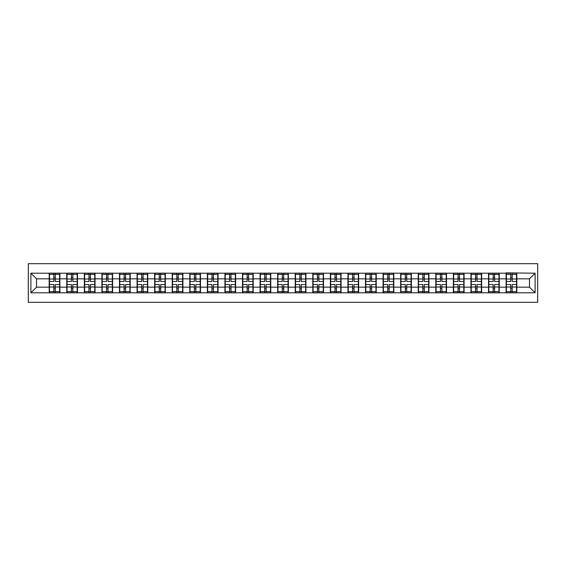<?xml version="1.0" encoding="UTF-8"?>
<svg xmlns="http://www.w3.org/2000/svg" width="566" height="566" viewBox="0 0 566 566"><rect width="100%" height="100%" fill="white"/><g stroke="black" fill="none" stroke-linecap="round" stroke-linejoin="round"><path stroke-width="0.85" d="M28.3 302.322L537.7 302.322L537.7 263.678L28.3 263.678L28.3 302.322M529.479 287.167L529.479 278.833L516.8 278.833L516.8 287.167L529.479 287.167L535.111 292.799L535.111 273.201L506.103 272.862L506.103 278.833L499.233 278.833L499.233 287.167L506.103 287.167L506.103 278.833M535.111 292.799L30.889 292.799L30.889 273.201L49.2 273.201L49.2 278.833L36.521 278.833L36.521 287.167L49.2 287.167L49.2 278.833M506.103 273.201L49.2 273.201M506.103 287.167L506.103 292.799M499.233 287.167L499.233 292.799M499.233 273.201L499.233 278.833M481.659 287.167L488.529 287.167L488.529 278.833L481.659 278.833L481.659 292.799M488.529 287.167L488.529 292.799M488.529 273.201L488.529 278.833M481.659 273.201L481.659 278.833M464.085 287.167L470.954 287.167L470.954 278.833L464.085 278.833L464.085 292.799M470.954 287.167L470.954 292.799M470.954 273.201L470.954 278.833M464.085 273.201L464.085 278.833M446.51 287.167L453.38 287.167L453.38 278.833L446.51 278.833L446.51 292.799M453.38 287.167L453.38 292.799M453.38 273.201L453.38 278.833M446.51 273.201L446.51 278.833M428.936 287.167L435.806 287.167L435.806 278.833L428.936 278.833L428.936 292.799M435.806 287.167L435.806 292.799M435.806 273.201L435.806 278.833M428.936 273.201L428.936 278.833M411.362 287.167L418.239 287.167L418.239 278.833L411.362 278.833L411.362 292.799M418.239 287.167L418.239 292.799M418.239 273.201L418.239 278.833M411.362 273.201L411.362 278.833M393.787 287.167L400.664 287.167L400.664 278.833L393.787 278.833L393.787 292.799M400.664 287.167L400.664 292.799M400.664 273.201L400.664 278.833M393.787 273.201L393.787 278.833M376.22 287.167L383.09 287.167L383.09 278.833L376.22 278.833L376.22 292.799M383.09 287.167L383.09 292.799M383.09 273.201L383.09 278.833M376.22 273.201L376.22 278.833M358.646 287.167L365.516 287.167L365.516 278.833L358.646 278.833L358.646 292.799M365.516 287.167L365.516 292.799M365.516 273.201L365.516 278.833M358.646 273.201L358.646 278.833M341.072 287.167L347.941 287.167L347.941 278.833L341.072 278.833L341.072 292.799M347.941 287.167L347.941 292.799M347.941 273.201L347.941 278.833M341.072 273.201L341.072 278.833M323.497 287.167L330.367 287.167L330.367 278.833L323.497 278.833L323.497 292.799M330.367 287.167L330.367 292.799M330.367 273.201L330.367 278.833M323.497 273.201L323.497 278.833M305.923 287.167L312.793 287.167L312.793 278.833L305.923 278.833L305.923 292.799M312.793 287.167L312.793 292.799M312.793 273.201L312.793 278.833M305.923 273.201L305.923 278.833M288.349 287.167L295.226 287.167L295.226 278.833L288.349 278.833L288.349 292.799M295.226 287.167L295.226 292.799M295.226 273.201L295.226 278.833M288.349 273.201L288.349 278.833M270.774 287.167L277.651 287.167L277.651 278.833L270.774 278.833L270.774 292.799M277.651 287.167L277.651 292.799M277.651 273.201L277.651 278.833M270.774 273.201L270.774 278.833M253.207 287.167L260.077 287.167L260.077 278.833L253.207 278.833L253.207 292.799M260.077 287.167L260.077 292.799M260.077 273.201L260.077 278.833M253.207 273.201L253.207 278.833M235.633 287.167L242.503 287.167L242.503 278.833L235.633 278.833L235.633 292.799M242.503 287.167L242.503 292.799M242.503 273.201L242.503 278.833M235.633 273.201L235.633 278.833M218.059 287.167L224.928 287.167L224.928 278.833L218.059 278.833L218.059 292.799M224.928 287.167L224.928 292.799M224.928 273.201L224.928 278.833M218.059 273.201L218.059 278.833M200.484 287.167L207.354 287.167L207.354 278.833L200.484 278.833L200.484 292.799M207.354 287.167L207.354 292.799M207.354 273.201L207.354 278.833M200.484 273.201L200.484 278.833M182.91 287.167L189.78 287.167L189.78 278.833L182.91 278.833L182.91 292.799M189.78 287.167L189.78 292.799M189.78 273.201L189.78 278.833M182.91 273.201L182.91 278.833M165.336 287.167L172.213 287.167L172.213 278.833L165.336 278.833L165.336 292.799M172.213 287.167L172.213 292.799M172.213 273.201L172.213 278.833M165.336 273.201L165.336 278.833M147.761 287.167L154.638 287.167L154.638 278.833L147.761 278.833L147.761 292.799M154.638 287.167L154.638 292.799M154.638 273.201L154.638 278.833M147.761 273.201L147.761 278.833M130.194 287.167L137.064 287.167L137.064 278.833L130.194 278.833L130.194 292.799M137.064 287.167L137.064 292.799M137.064 273.201L137.064 278.833M130.194 273.201L130.194 278.833M112.62 287.167L119.49 287.167L119.49 278.833L112.62 278.833L112.62 292.799M119.49 287.167L119.49 292.799M119.49 273.201L119.49 278.833M112.62 273.201L112.62 278.833M95.046 287.167L101.915 287.167L101.915 278.833L95.046 278.833L95.046 292.799M101.915 287.167L101.915 292.799M101.915 273.201L101.915 278.833M95.046 273.201L95.046 278.833M77.471 287.167L84.341 287.167L84.341 278.833L77.471 278.833L77.471 292.799M84.341 287.167L84.341 292.799M84.341 273.201L84.341 278.833M77.471 273.201L77.471 278.833M59.897 287.167L66.767 287.167L66.767 278.833L59.897 278.833L59.897 292.799M66.767 287.167L66.767 292.799M66.767 273.201L66.767 278.833M59.897 273.201L59.897 278.833M49.2 287.167L49.2 292.799M36.521 287.167L30.889 292.799M30.889 273.201L36.521 278.833M516.8 287.167L516.8 292.799M516.8 273.201L516.8 278.833M535.111 273.201L529.479 278.833M49.475 279.01L53.812 279.01L53.812 273.145L49.475 273.145L49.475 284.521L53.812 284.521L53.812 286.99L55.277 286.983L55.277 284.521L59.614 284.521L59.614 273.145L55.277 273.145L55.277 274.383L59.614 274.383M53.812 277.375L55.277 277.375M55.277 274.552L53.812 274.552M49.475 281.479L53.812 281.479L53.812 279.01L55.277 279.017L55.277 281.479L59.614 281.479M49.475 274.383L53.812 274.383M53.812 291.448L55.277 291.448M53.812 288.625L55.277 288.625M49.475 292.855L53.812 292.855L53.812 291.617L49.475 291.617L49.475 292.855M49.475 284.521L49.475 286.99L53.812 286.99L53.812 291.617M49.475 286.99L49.475 291.617M59.614 284.521L59.614 292.855L55.277 292.855L55.277 291.617L59.614 291.617M59.614 286.99L55.277 286.99L55.277 291.617M59.614 279.01L55.277 279.01L55.277 274.383M67.05 279.01L71.387 279.01L71.387 273.145L67.05 273.145L67.05 284.521L71.387 284.521L71.387 286.99L72.851 286.983L72.851 284.521L77.188 284.521L77.188 273.145L72.851 273.145L72.851 274.383L77.188 274.383M71.387 277.375L72.851 277.375M72.851 274.552L71.387 274.552M67.05 281.479L71.387 281.479L71.387 279.01L72.851 279.017L72.851 281.479L77.188 281.479M67.05 274.383L71.387 274.383M71.387 291.448L72.851 291.448M71.387 288.625L72.851 288.625M67.05 292.855L71.387 292.855L71.387 291.617L67.05 291.617L67.05 292.855M67.05 284.521L67.05 286.99L71.387 286.99L71.387 291.617M67.05 286.99L67.05 291.617M77.188 284.521L77.188 292.855L72.851 292.855L72.851 291.617L77.188 291.617M77.188 286.99L72.851 286.99L72.851 291.617M77.188 279.01L72.851 279.01L72.851 274.383M84.624 279.01L88.961 279.01L88.961 273.145L84.624 273.145L84.624 284.521L88.961 284.521L88.961 286.99L90.426 286.983L90.426 284.521L94.763 284.521L94.763 273.145L90.426 273.145L90.426 274.383L94.763 274.383M88.961 277.375L90.426 277.375M90.426 274.552L88.961 274.552M84.624 281.479L88.961 281.479L88.961 279.01L90.426 279.017L90.426 281.479L94.763 281.479M84.624 274.383L88.961 274.383M88.961 291.448L90.426 291.448M88.961 288.625L90.426 288.625M84.624 292.855L88.961 292.855L88.961 291.617L84.624 291.617L84.624 292.855M84.624 284.521L84.624 286.99L88.961 286.99L88.961 291.617M84.624 286.99L84.624 291.617M94.763 284.521L94.763 292.855L90.426 292.855L90.426 291.617L94.763 291.617M94.763 286.99L90.426 286.99L90.426 291.617M94.763 279.01L90.426 279.01L90.426 274.383M102.198 279.01L106.535 279.01L106.535 273.145L102.198 273.145L102.198 284.521L106.535 284.521L106.535 286.99L108 286.983L108 284.521L112.337 284.521L112.337 273.145L108 273.145L108 274.383L112.337 274.383M106.535 277.375L108 277.375M108 274.552L106.535 274.552M102.198 281.479L106.535 281.479L106.535 279.01L108 279.017L108 281.479L112.337 281.479M102.198 274.383L106.535 274.383M106.535 291.448L108 291.448M106.535 288.625L108 288.625M102.198 292.855L106.535 292.855L106.535 291.617L102.198 291.617L102.198 292.855M102.198 284.521L102.198 286.99L106.535 286.99L106.535 291.617M102.198 286.99L102.198 291.617M112.337 284.521L112.337 292.855L108 292.855L108 291.617L112.337 291.617M112.337 286.99L108 286.99L108 291.617M112.337 279.01L108 279.01L108 274.383M119.773 279.01L124.11 279.01L124.11 273.145L119.773 273.145L119.773 284.521L124.11 284.521L124.11 286.99L125.574 286.983L125.574 284.521L129.911 284.521L129.911 273.145L125.574 273.145L125.574 274.383L129.911 274.383M124.11 277.375L125.574 277.375M125.574 274.552L124.11 274.552M119.773 281.479L124.11 281.479L124.11 279.01L125.574 279.017L125.574 281.479L129.911 281.479M119.773 274.383L124.11 274.383M124.11 291.448L125.574 291.448M124.11 288.625L125.574 288.625M119.773 292.855L124.11 292.855L124.11 291.617L119.773 291.617L119.773 292.855M119.773 284.521L119.773 286.99L124.11 286.99L124.11 291.617M119.773 286.99L119.773 291.617M129.911 284.521L129.911 292.855L125.574 292.855L125.574 291.617L129.911 291.617M129.911 286.99L125.574 286.99L125.574 291.617M129.911 279.01L125.574 279.01L125.574 274.383M137.347 279.01L141.684 279.01L141.684 273.145L137.347 273.145L137.347 284.521L141.684 284.521L141.684 286.99L143.148 286.983L143.148 284.521L147.485 284.521L147.485 273.145L143.148 273.145L143.148 274.383L147.485 274.383M141.684 277.375L143.148 277.375M143.148 274.552L141.684 274.552M137.347 281.479L141.684 281.479L141.684 279.01L143.148 279.017L143.148 281.479L147.485 281.479M137.347 274.383L141.684 274.383M141.684 291.448L143.148 291.448M141.684 288.625L143.148 288.625M137.347 292.855L141.684 292.855L141.684 291.617L137.347 291.617L137.347 292.855M137.347 284.521L137.347 286.99L141.684 286.99L141.684 291.617M137.347 286.99L137.347 291.617M147.485 284.521L147.485 292.855L143.148 292.855L143.148 291.617L147.485 291.617M147.485 286.99L143.148 286.99L143.148 291.617M147.485 279.01L143.148 279.01L143.148 274.383M154.921 279.01L159.258 279.01L159.258 273.145L154.921 273.145L154.921 284.521L159.258 284.521L159.258 286.99L160.716 286.983L160.716 284.521L165.06 284.521L165.06 273.145L160.716 273.145L160.716 274.383L165.06 274.383M159.258 277.375L160.716 277.375M160.716 274.552L159.258 274.552M154.921 281.479L159.258 281.479L159.258 279.01L160.716 279.017L160.716 281.479L165.06 281.479M154.921 274.383L159.258 274.383M159.258 291.448L160.716 291.448M159.258 288.625L160.716 288.625M154.921 292.855L159.258 292.855L159.258 291.617L154.921 291.617L154.921 292.855M154.921 284.521L154.921 286.99L159.258 286.99L159.258 291.617M154.921 286.99L154.921 291.617M165.06 284.521L165.06 292.855L160.716 292.855L160.716 291.617L165.06 291.617M165.06 286.99L160.716 286.99L160.716 291.617M165.06 279.01L160.716 279.01L160.716 274.383M172.489 279.01L176.825 279.01L176.825 273.145L172.489 273.145L172.489 284.521L176.825 284.521L176.825 286.99L178.29 286.983L178.29 284.521L182.627 284.521L182.627 273.145L178.29 273.145L178.29 274.383L182.627 274.383M176.825 277.375L178.29 277.375M178.29 274.552L176.825 274.552M172.489 281.479L176.825 281.479L176.825 279.01L178.29 279.017L178.29 281.479L182.627 281.479M172.489 274.383L176.825 274.383M176.825 291.448L178.29 291.448M176.825 288.625L178.29 288.625M172.489 292.855L176.825 292.855L176.825 291.617L172.489 291.617L172.489 292.855M172.489 284.521L172.489 286.99L176.825 286.99L176.825 291.617M172.489 286.99L172.489 291.617M182.627 284.521L182.627 292.855L178.29 292.855L178.29 291.617L182.627 291.617M182.627 286.99L178.29 286.99L178.29 291.617M182.627 279.01L178.29 279.01L178.29 274.383M190.063 279.01L194.4 279.01L194.4 273.145L190.063 273.145L190.063 284.521L194.4 284.521L194.4 286.99L195.864 286.983L195.864 284.521L200.201 284.521L200.201 273.145L195.864 273.145L195.864 274.383L200.201 274.383M194.4 277.375L195.864 277.375M195.864 274.552L194.4 274.552M190.063 281.479L194.4 281.479L194.4 279.01L195.864 279.017L195.864 281.479L200.201 281.479M190.063 274.383L194.4 274.383M194.4 291.448L195.864 291.448M194.4 288.625L195.864 288.625M190.063 292.855L194.4 292.855L194.4 291.617L190.063 291.617L190.063 292.855M190.063 284.521L190.063 286.99L194.4 286.99L194.4 291.617M190.063 286.99L190.063 291.617M200.201 284.521L200.201 292.855L195.864 292.855L195.864 291.617L200.201 291.617M200.201 286.99L195.864 286.99L195.864 291.617M200.201 279.01L195.864 279.01L195.864 274.383M207.637 279.01L211.974 279.01L211.974 273.145L207.637 273.145L207.637 284.521L211.974 284.521L211.974 286.99L213.439 286.983L213.439 284.521L217.776 284.521L217.776 273.145L213.439 273.145L213.439 274.383L217.776 274.383M211.974 277.375L213.439 277.375M213.439 274.552L211.974 274.552M207.637 281.479L211.974 281.479L211.974 279.01L213.439 279.017L213.439 281.479L217.776 281.479M207.637 274.383L211.974 274.383M211.974 291.448L213.439 291.448M211.974 288.625L213.439 288.625M207.637 292.855L211.974 292.855L211.974 291.617L207.637 291.617L207.637 292.855M207.637 284.521L207.637 286.99L211.974 286.99L211.974 291.617M207.637 286.99L207.637 291.617M217.776 284.521L217.776 292.855L213.439 292.855L213.439 291.617L217.776 291.617M217.776 286.99L213.439 286.99L213.439 291.617M217.776 279.01L213.439 279.01L213.439 274.383M225.211 279.01L229.548 279.01L229.548 273.145L225.211 273.145L225.211 284.521L229.548 284.521L229.548 286.99L231.013 286.983L231.013 284.521L235.35 284.521L235.35 273.145L231.013 273.145L231.013 274.383L235.35 274.383M229.548 277.375L231.013 277.375M231.013 274.552L229.548 274.552M225.211 281.479L229.548 281.479L229.548 279.01L231.013 279.017L231.013 281.479L235.35 281.479M225.211 274.383L229.548 274.383M229.548 291.448L231.013 291.448M229.548 288.625L231.013 288.625M225.211 292.855L229.548 292.855L229.548 291.617L225.211 291.617L225.211 292.855M225.211 284.521L225.211 286.99L229.548 286.99L229.548 291.617M225.211 286.99L225.211 291.617M235.35 284.521L235.35 292.855L231.013 292.855L231.013 291.617L235.35 291.617M235.35 286.99L231.013 286.99L231.013 291.617M235.35 279.01L231.013 279.01L231.013 274.383M242.786 279.01L247.123 279.01L247.123 273.145L242.786 273.145L242.786 284.521L247.123 284.521L247.123 286.99L248.587 286.983L248.587 284.521L252.924 284.521L252.924 273.145L248.587 273.145L248.587 274.383L252.924 274.383M247.123 277.375L248.587 277.375M248.587 274.552L247.123 274.552M242.786 281.479L247.123 281.479L247.123 279.01L248.587 279.017L248.587 281.479L252.924 281.479M242.786 274.383L247.123 274.383M247.123 291.448L248.587 291.448M247.123 288.625L248.587 288.625M242.786 292.855L247.123 292.855L247.123 291.617L242.786 291.617L242.786 292.855M242.786 284.521L242.786 286.99L247.123 286.99L247.123 291.617M242.786 286.99L242.786 291.617M252.924 284.521L252.924 292.855L248.587 292.855L248.587 291.617L252.924 291.617M252.924 286.99L248.587 286.99L248.587 291.617M252.924 279.01L248.587 279.01L248.587 274.383M260.36 279.01L264.697 279.01L264.697 273.145L260.36 273.145L260.36 284.521L264.697 284.521L264.697 286.99L266.161 286.983L266.161 284.521L270.498 284.521L270.498 273.145L266.161 273.145L266.161 274.383L270.498 274.383M264.697 277.375L266.161 277.375M266.161 274.552L264.697 274.552M260.36 281.479L264.697 281.479L264.697 279.01L266.161 279.017L266.161 281.479L270.498 281.479M260.36 274.383L264.697 274.383M264.697 291.448L266.161 291.448M264.697 288.625L266.161 288.625M260.36 292.855L264.697 292.855L264.697 291.617L260.36 291.617L260.36 292.855M260.36 284.521L260.36 286.99L264.697 286.99L264.697 291.617M260.36 286.99L260.36 291.617M270.498 284.521L270.498 292.855L266.161 292.855L266.161 291.617L270.498 291.617M270.498 286.99L266.161 286.99L266.161 291.617M270.498 279.01L266.161 279.01L266.161 274.383M277.934 279.01L282.271 279.01L282.271 273.145L277.934 273.145L277.934 284.521L282.271 284.521L282.271 286.99L283.729 286.983L283.729 284.521L288.066 284.521L288.066 273.145L283.729 273.145L283.729 274.383L288.066 274.383M282.271 277.375L283.729 277.375M283.729 274.552L282.271 274.552M277.934 281.479L282.271 281.479L282.271 279.01L283.729 279.017L283.729 281.479L288.066 281.479M277.934 274.383L282.271 274.383M282.271 291.448L283.729 291.448M282.271 288.625L283.729 288.625M277.934 292.855L282.271 292.855L282.271 291.617L277.934 291.617L277.934 292.855M277.934 284.521L277.934 286.99L282.271 286.99L282.271 291.617M277.934 286.99L277.934 291.617M288.066 284.521L288.066 292.855L283.729 292.855L283.729 291.617L288.066 291.617M288.066 286.99L283.729 286.99L283.729 291.617M288.066 279.01L283.729 279.01L283.729 274.383M295.502 279.01L299.839 279.01L299.839 273.145L295.502 273.145L295.502 284.521L299.839 284.521L299.839 286.99L301.303 286.983L301.303 284.521L305.64 284.521L305.64 273.145L301.303 273.145L301.303 274.383L305.64 274.383M299.839 277.375L301.303 277.375M301.303 274.552L299.839 274.552M295.502 281.479L299.839 281.479L299.839 279.01L301.303 279.017L301.303 281.479L305.64 281.479M295.502 274.383L299.839 274.383M299.839 291.448L301.303 291.448M299.839 288.625L301.303 288.625M295.502 292.855L299.839 292.855L299.839 291.617L295.502 291.617L295.502 292.855M295.502 284.521L295.502 286.99L299.839 286.99L299.839 291.617M295.502 286.99L295.502 291.617M305.64 284.521L305.64 292.855L301.303 292.855L301.303 291.617L305.64 291.617M305.64 286.99L301.303 286.99L301.303 291.617M305.64 279.01L301.303 279.01L301.303 274.383M313.076 279.01L317.413 279.01L317.413 273.145L313.076 273.145L313.076 284.521L317.413 284.521L317.413 286.99L318.877 286.983L318.877 284.521L323.214 284.521L323.214 273.145L318.877 273.145L318.877 274.383L323.214 274.383M317.413 277.375L318.877 277.375M318.877 274.552L317.413 274.552M313.076 281.479L317.413 281.479L317.413 279.01L318.877 279.017L318.877 281.479L323.214 281.479M313.076 274.383L317.413 274.383M317.413 291.448L318.877 291.448M317.413 288.625L318.877 288.625M313.076 292.855L317.413 292.855L317.413 291.617L313.076 291.617L313.076 292.855M313.076 284.521L313.076 286.99L317.413 286.99L317.413 291.617M313.076 286.99L313.076 291.617M323.214 284.521L323.214 292.855L318.877 292.855L318.877 291.617L323.214 291.617M323.214 286.99L318.877 286.99L318.877 291.617M323.214 279.01L318.877 279.01L318.877 274.383M330.65 279.01L334.987 279.01L334.987 273.145L330.65 273.145L330.65 284.521L334.987 284.521L334.987 286.99L336.452 286.983L336.452 284.521L340.789 284.521L340.789 273.145L336.452 273.145L336.452 274.383L340.789 274.383M334.987 277.375L336.452 277.375M336.452 274.552L334.987 274.552M330.65 281.479L334.987 281.479L334.987 279.01L336.452 279.017L336.452 281.479L340.789 281.479M330.65 274.383L334.987 274.383M334.987 291.448L336.452 291.448M334.987 288.625L336.452 288.625M330.65 292.855L334.987 292.855L334.987 291.617L330.65 291.617L330.65 292.855M330.65 284.521L330.65 286.99L334.987 286.99L334.987 291.617M330.65 286.99L330.65 291.617M340.789 284.521L340.789 292.855L336.452 292.855L336.452 291.617L340.789 291.617M340.789 286.99L336.452 286.99L336.452 291.617M340.789 279.01L336.452 279.01L336.452 274.383M348.224 279.01L352.561 279.01L352.561 273.145L348.224 273.145L348.224 284.521L352.561 284.521L352.561 286.99L354.026 286.983L354.026 284.521L358.363 284.521L358.363 273.145L354.026 273.145L354.026 274.383L358.363 274.383M352.561 277.375L354.026 277.375M354.026 274.552L352.561 274.552M348.224 281.479L352.561 281.479L352.561 279.01L354.026 279.017L354.026 281.479L358.363 281.479M348.224 274.383L352.561 274.383M352.561 291.448L354.026 291.448M352.561 288.625L354.026 288.625M348.224 292.855L352.561 292.855L352.561 291.617L348.224 291.617L348.224 292.855M348.224 284.521L348.224 286.99L352.561 286.99L352.561 291.617M348.224 286.99L348.224 291.617M358.363 284.521L358.363 292.855L354.026 292.855L354.026 291.617L358.363 291.617M358.363 286.99L354.026 286.99L354.026 291.617M358.363 279.01L354.026 279.01L354.026 274.383M365.799 279.01L370.136 279.01L370.136 273.145L365.799 273.145L365.799 284.521L370.136 284.521L370.136 286.99L371.6 286.983L371.6 284.521L375.937 284.521L375.937 273.145L371.6 273.145L371.6 274.383L375.937 274.383M370.136 277.375L371.6 277.375M371.6 274.552L370.136 274.552M365.799 281.479L370.136 281.479L370.136 279.01L371.6 279.017L371.6 281.479L375.937 281.479M365.799 274.383L370.136 274.383M370.136 291.448L371.6 291.448M370.136 288.625L371.6 288.625M365.799 292.855L370.136 292.855L370.136 291.617L365.799 291.617L365.799 292.855M365.799 284.521L365.799 286.99L370.136 286.99L370.136 291.617M365.799 286.99L365.799 291.617M375.937 284.521L375.937 292.855L371.6 292.855L371.6 291.617L375.937 291.617M375.937 286.99L371.6 286.99L371.6 291.617M375.937 279.01L371.6 279.01L371.6 274.383M383.373 279.01L387.71 279.01L387.71 273.145L383.373 273.145L383.373 284.521L387.71 284.521L387.71 286.99L389.175 286.983L389.175 284.521L393.512 284.521L393.512 273.145L389.175 273.145L389.175 274.383L393.512 274.383M387.71 277.375L389.175 277.375M389.175 274.552L387.71 274.552M383.373 281.479L387.71 281.479L387.71 279.01L389.175 279.017L389.175 281.479L393.512 281.479M383.373 274.383L387.71 274.383M387.71 291.448L389.175 291.448M387.71 288.625L389.175 288.625M383.373 292.855L387.71 292.855L387.71 291.617L383.373 291.617L383.373 292.855M383.373 284.521L383.373 286.99L387.71 286.99L387.71 291.617M383.373 286.99L383.373 291.617M393.512 284.521L393.512 292.855L389.175 292.855L389.175 291.617L393.512 291.617M393.512 286.99L389.175 286.99L389.175 291.617M393.512 279.01L389.175 279.01L389.175 274.383M400.94 279.01L405.284 279.01L405.284 273.145L400.94 273.145L400.94 284.521L405.284 284.521L405.284 286.99L406.742 286.983L406.742 284.521L411.079 284.521L411.079 273.145L406.742 273.145L406.742 274.383L411.079 274.383M405.284 277.375L406.742 277.375M406.742 274.552L405.284 274.552M400.94 281.479L405.284 281.479L405.284 279.01L406.742 279.017L406.742 281.479L411.079 281.479M400.94 274.383L405.284 274.383M405.284 291.448L406.742 291.448M405.284 288.625L406.742 288.625M400.94 292.855L405.284 292.855L405.284 291.617L400.94 291.617L400.94 292.855M400.94 284.521L400.94 286.99L405.284 286.99L405.284 291.617M400.94 286.99L400.94 291.617M411.079 284.521L411.079 292.855L406.742 292.855L406.742 291.617L411.079 291.617M411.079 286.99L406.742 286.99L406.742 291.617M411.079 279.01L406.742 279.01L406.742 274.383M418.515 279.01L422.852 279.01L422.852 273.145L418.515 273.145L418.515 284.521L422.852 284.521L422.852 286.99L424.316 286.983L424.316 284.521L428.653 284.521L428.653 273.145L424.316 273.145L424.316 274.383L428.653 274.383M422.852 277.375L424.316 277.375M424.316 274.552L422.852 274.552M418.515 281.479L422.852 281.479L422.852 279.01L424.316 279.017L424.316 281.479L428.653 281.479M418.515 274.383L422.852 274.383M422.852 291.448L424.316 291.448M422.852 288.625L424.316 288.625M418.515 292.855L422.852 292.855L422.852 291.617L418.515 291.617L418.515 292.855M418.515 284.521L418.515 286.99L422.852 286.99L422.852 291.617M418.515 286.99L418.515 291.617M428.653 284.521L428.653 292.855L424.316 292.855L424.316 291.617L428.653 291.617M428.653 286.99L424.316 286.99L424.316 291.617M428.653 279.01L424.316 279.01L424.316 274.383M436.089 279.01L440.426 279.01L440.426 273.145L436.089 273.145L436.089 284.521L440.426 284.521L440.426 286.99L441.89 286.983L441.89 284.521L446.227 284.521L446.227 273.145L441.89 273.145L441.89 274.383L446.227 274.383M440.426 277.375L441.89 277.375M441.89 274.552L440.426 274.552M436.089 281.479L440.426 281.479L440.426 279.01L441.89 279.017L441.89 281.479L446.227 281.479M436.089 274.383L440.426 274.383M440.426 291.448L441.89 291.448M440.426 288.625L441.89 288.625M436.089 292.855L440.426 292.855L440.426 291.617L436.089 291.617L436.089 292.855M436.089 284.521L436.089 286.99L440.426 286.99L440.426 291.617M436.089 286.99L436.089 291.617M446.227 284.521L446.227 292.855L441.89 292.855L441.89 291.617L446.227 291.617M446.227 286.99L441.89 286.99L441.89 291.617M446.227 279.01L441.89 279.01L441.89 274.383M453.663 279.01L458 279.01L458 273.145L453.663 273.145L453.663 284.521L458 284.521L458 286.99L459.465 286.983L459.465 284.521L463.802 284.521L463.802 273.145L459.465 273.145L459.465 274.383L463.802 274.383M458 277.375L459.465 277.375M459.465 274.552L458 274.552M453.663 281.479L458 281.479L458 279.01L459.465 279.017L459.465 281.479L463.802 281.479M453.663 274.383L458 274.383M458 291.448L459.465 291.448M458 288.625L459.465 288.625M453.663 292.855L458 292.855L458 291.617L453.663 291.617L453.663 292.855M453.663 284.521L453.663 286.99L458 286.99L458 291.617M453.663 286.99L453.663 291.617M463.802 284.521L463.802 292.855L459.465 292.855L459.465 291.617L463.802 291.617M463.802 286.99L459.465 286.99L459.465 291.617M463.802 279.01L459.465 279.01L459.465 274.383M471.237 279.01L475.574 279.01L475.574 273.145L471.237 273.145L471.237 284.521L475.574 284.521L475.574 286.99L477.039 286.983L477.039 284.521L481.376 284.521L481.376 273.145L477.039 273.145L477.039 274.383L481.376 274.383M475.574 277.375L477.039 277.375M477.039 274.552L475.574 274.552M471.237 281.479L475.574 281.479L475.574 279.01L477.039 279.017L477.039 281.479L481.376 281.479M471.237 274.383L475.574 274.383M475.574 291.448L477.039 291.448M475.574 288.625L477.039 288.625M471.237 292.855L475.574 292.855L475.574 291.617L471.237 291.617L471.237 292.855M471.237 284.521L471.237 286.99L475.574 286.99L475.574 291.617M471.237 286.99L471.237 291.617M481.376 284.521L481.376 292.855L477.039 292.855L477.039 291.617L481.376 291.617M481.376 286.99L477.039 286.99L477.039 291.617M481.376 279.01L477.039 279.01L477.039 274.383M488.812 279.01L493.149 279.01L493.149 273.145L488.812 273.145L488.812 284.521L493.149 284.521L493.149 286.99L494.613 286.983L494.613 284.521L498.95 284.521L498.95 273.145L494.613 273.145L494.613 274.383L498.95 274.383M493.149 277.375L494.613 277.375M494.613 274.552L493.149 274.552M488.812 281.479L493.149 281.479L493.149 279.01L494.613 279.017L494.613 281.479L498.95 281.479M488.812 274.383L493.149 274.383M493.149 291.448L494.613 291.448M493.149 288.625L494.613 288.625M488.812 292.855L493.149 292.855L493.149 291.617L488.812 291.617L488.812 292.855M488.812 284.521L488.812 286.99L493.149 286.99L493.149 291.617M488.812 286.99L488.812 291.617M498.95 284.521L498.95 292.855L494.613 292.855L494.613 291.617L498.95 291.617M498.95 286.99L494.613 286.99L494.613 291.617M498.95 279.01L494.613 279.01L494.613 274.383M506.386 279.01L510.723 279.01L510.723 273.145L506.386 273.145L506.386 284.521L510.723 284.521L510.723 286.99L512.188 286.983L512.188 284.521L516.525 284.521L516.525 273.145L512.188 273.145L512.188 274.383L516.525 274.383M510.723 277.375L512.188 277.375M512.188 274.552L510.723 274.552M506.386 281.479L510.723 281.479L510.723 279.01L512.188 279.017L512.188 281.479L516.525 281.479M506.386 274.383L510.723 274.383M510.723 291.448L512.188 291.448M510.723 288.625L512.188 288.625M506.386 292.855L510.723 292.855L510.723 291.617L506.386 291.617L506.386 292.855M506.386 284.521L506.386 286.99L510.723 286.99L510.723 291.617M506.386 286.99L506.386 291.617M516.525 284.521L516.525 292.855L512.188 292.855L512.188 291.617L516.525 291.617M516.525 286.99L512.188 286.99L512.188 291.617M516.525 279.01L512.188 279.01L512.188 274.383"/></g></svg>
